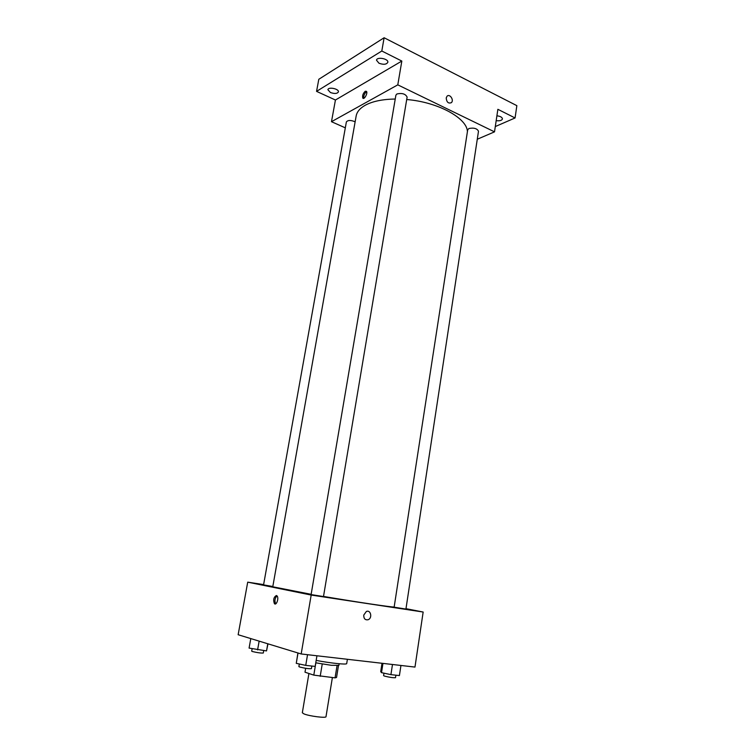 <?xml version="1.0" encoding="UTF-8"?>
<svg xmlns="http://www.w3.org/2000/svg" width="755" height="755" viewBox="0 0 755 755"><rect width="100%" height="100%" fill="white"/><g stroke="black" fill="none" stroke-linecap="round" stroke-linejoin="round"><path stroke-width="1.13" d="M308.918 673.498L302.33 712.758L303.925 713.881C309.21 716.174 326.358 718.335 326 716.674L332.379 677.584M337.041 665.702L335.06 677.867L336.541 677.471L338.466 665.599M335.06 677.867L313.797 675.121L305.001 672.195L305.662 668.288M322.234 664.023L320.195 676.329M315.845 662.833L313.797 675.121M339.155 663.758L338.891 665.372L331.237 665.287L315.769 662.815M316.166 660.408C330.614 663.211 347.064 664.891 346.705 663.569L347.394 659.294M405.992 608.681L423.159 612.031L414.976 667.08L301.179 653.962L238.146 634.728L247.716 582.152L263.608 584.596M423.159 612.031L311.183 595.053L301.179 653.962M363.75 615.089L366.335 611.493C370.752 609.455 372.649 618.109 368.147 619.723C365.184 620.251 363.721 618.704 363.75 615.089C363.712 618.704 365.184 620.251 368.138 619.723L368.147 619.723C372.649 618.109 370.752 609.455 366.335 611.493M395.243 99.037C382.54 99.226 372.545 101.302 365.25 105.247C359.946 108.239 356.917 111.825 356.162 116.015L272.772 586.786L311.145 594.317M323.508 596.431C357.455 602.179 391.496 607.256 394.167 607.02M311.183 595.053L247.716 582.152M395.233 607.369L405.926 609.077L478.491 131.238C477.103 128.463 473.913 127.557 468.921 128.51L467.704 129.775L394.148 607.114L395.233 607.369M311.975 594.723L323.489 596.554L407.115 97.121C405.548 93.894 402.151 92.837 396.913 93.96L395.894 95.177L311.117 594.506L311.975 594.723M272.829 586.503L263.561 584.889L346.375 121.932C347.895 120.054 350.811 120.007 355.133 121.791M276.424 595.516L276.962 595.827C279.18 597.734 276.49 605.944 274.405 603.651C273.036 599.781 273.716 597.073 276.424 595.516M274.405 603.651L275.698 603.83C274.395 600.904 274.82 598.243 276.981 595.837M406.709 99.528C437.957 102.048 467.062 118.091 467.42 131.587M477.283 139.241L494.516 131.851L397.791 84.853L331.483 121.697L345.318 127.84M397.791 84.853L401.83 61.061L381.813 51.01L384.116 37.75L516.854 105.653L515.07 117.959L497.866 109.315L494.516 131.851M446.214 97.942L447.054 96.206C449.744 93.375 454.284 100.16 451.377 102.661C448.347 103.775 446.63 102.199 446.214 97.942C446.63 102.199 448.347 103.775 451.377 102.661L451.377 102.661C454.284 100.16 449.744 93.375 447.054 96.206M384.116 37.75L318.808 79.284L316.553 91.374L335.428 100.009L331.483 121.697M401.83 61.061L335.428 100.009M365.26 91.251L366.496 91.364C368.025 93.082 364.155 100.122 362.806 98.075C362.202 95.687 363.013 93.403 365.26 91.251M363.787 98.31C363.495 95.8 364.363 93.629 366.401 91.789M496.903 115.798C500.423 116.251 502.273 117.299 502.443 118.96C501.782 120.517 499.697 121.083 496.177 120.649M495.299 126.557L515.07 117.959M378.953 63.212L376.5 60.202C376.849 56.512 388.731 58.739 387.815 62.325C386.437 64.562 383.474 64.855 378.953 63.212M330.397 92.497L327.915 89.732C328.227 86.561 339.24 88.854 338.4 91.912C337.211 93.752 334.541 93.95 330.397 92.497M381.813 51.01L316.553 91.374M267.978 643.836L266.524 650.914L249.084 648.083L250.792 638.588M267.78 643.77L266.524 650.914M259.144 641.137L257.587 649.895M252.132 648.734L251.698 651.169L252.34 651.508C257.295 652.697 260.947 653.207 263.287 653.018L263.712 650.593M316.94 655.784L315.165 666.401L305.737 665.381L296.262 663.334L297.914 652.962M307.54 654.698L305.737 665.381M298.017 652.999L296.262 663.334M299.31 663.994L298.876 666.59L299.707 667.024C305.124 668.364 309.022 668.902 311.419 668.647L311.853 666.042M400.943 665.466L399.414 675.565L390.92 674.64L381.52 672.658L380.718 671.629L382.011 663.277M392.477 664.485L390.92 674.64M382.955 663.39L381.52 672.658M383.974 673.177L383.587 675.649L384.644 676.14C389.844 677.395 393.468 677.914 395.507 677.697L395.894 675.178M363.457 98.376L362.806 98.075"/></g></svg>
